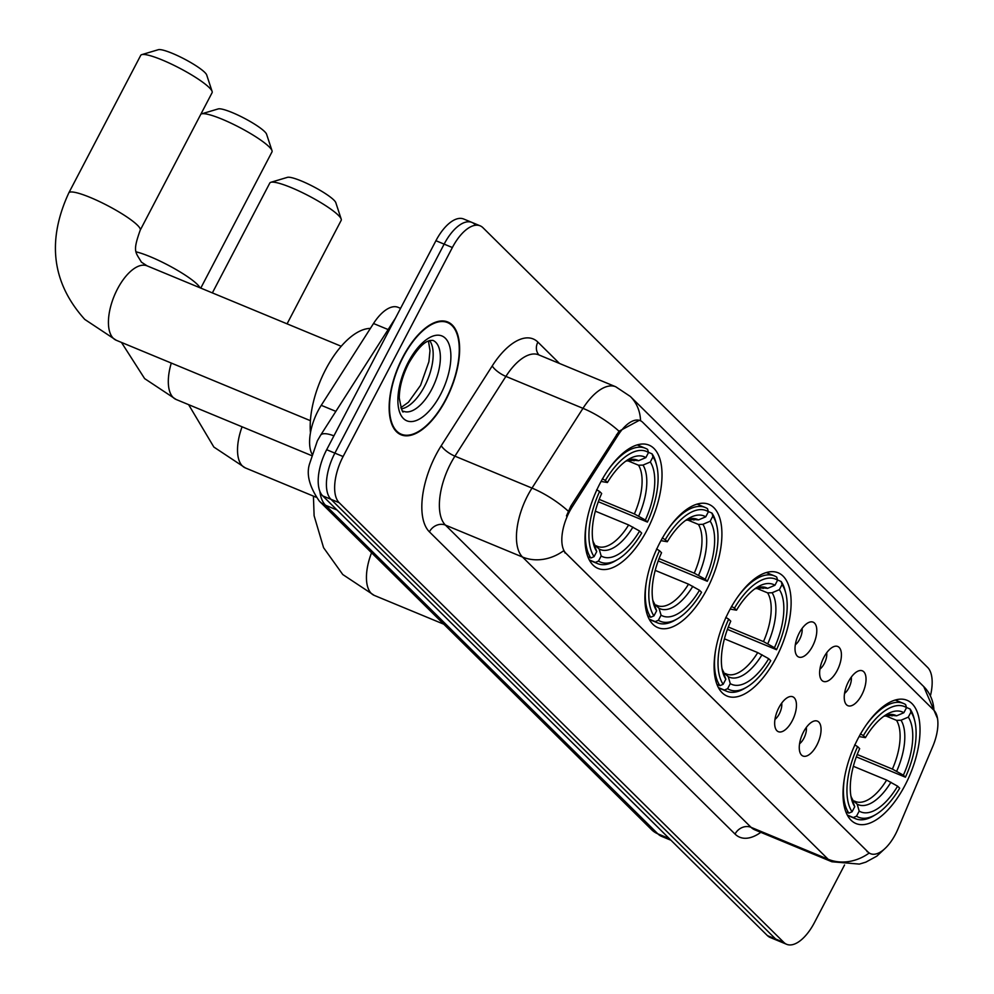 <?xml version="1.0" encoding="UTF-8"?>
<svg xmlns="http://www.w3.org/2000/svg" width="994" height="994" viewBox="0 0 994 994"><rect width="100%" height="100%" fill="white"/><g stroke="black" fill="none" stroke-linecap="round" stroke-linejoin="round"><path stroke-width="1.49" d="M776.152 657.717A66.71 31.212 112.5 0 0 778.14 572.805A66.71 31.212 112.5 0 0 729.062 611.161A66.71 31.212 112.5 0 0 727.086 696.061A66.71 31.212 112.5 0 0 776.152 657.717M706.945 589.28A66.71 31.212 112.5 0 0 708.921 504.368A66.71 31.212 112.5 0 0 659.854 542.712A66.71 31.212 112.5 0 0 657.866 627.624A66.71 31.212 112.5 0 0 706.945 589.28M647.057 530.063A66.71 31.212 112.5 0 0 649.045 445.15A66.71 31.212 112.5 0 0 599.966 483.506A66.71 31.212 112.5 0 0 597.99 568.419A66.71 31.212 112.5 0 0 647.057 530.063M905.062 785.198A66.71 31.212 112.5 0 0 907.05 700.285A66.71 31.212 112.5 0 0 857.984 738.629A66.71 31.212 112.5 0 0 855.996 823.541A66.71 31.212 112.5 0 0 905.062 785.198M848.466 681.673A18.874 8.834 -67.5 0 1 859.388 670.652A18.874 8.834 -67.5 0 1 861.798 694.856A18.874 8.834 -67.5 0 1 845.695 703.727A18.874 8.834 -67.5 0 1 848.466 681.673M844.54 693.439A11.332 5.305 112.5 0 0 848.851 687.96A11.332 5.305 112.5 0 0 851.299 677.113M823.864 657.332A18.874 8.834 -67.5 0 1 834.786 646.311A18.874 8.834 -67.5 0 1 837.184 670.515A18.874 8.834 -67.5 0 1 821.081 679.387A18.874 8.834 -67.5 0 1 823.864 657.332M819.926 669.099A11.332 5.305 112.5 0 0 824.25 663.619A11.332 5.305 112.5 0 0 826.697 652.772M799.251 633.004A18.874 8.834 -67.5 0 1 810.172 621.983A18.874 8.834 -67.5 0 1 812.57 646.175A18.874 8.834 -67.5 0 1 796.467 655.058A18.874 8.834 -67.5 0 1 799.251 633.004M795.324 644.771A11.332 5.305 112.5 0 0 799.636 639.291A11.332 5.305 112.5 0 0 802.083 628.444M803.5 731.982A18.874 8.834 -67.5 0 1 814.421 720.961A18.874 8.834 -67.5 0 1 816.832 745.165A18.874 8.834 -67.5 0 1 800.717 754.036A18.874 8.834 -67.5 0 1 803.5 731.982M799.574 743.748A11.332 5.305 112.5 0 0 803.885 738.269A11.332 5.305 112.5 0 0 806.333 727.422M778.886 707.653A18.874 8.834 -67.5 0 1 789.808 696.62A18.874 8.834 -67.5 0 1 792.218 720.824A18.874 8.834 -67.5 0 1 776.115 729.708A18.874 8.834 -67.5 0 1 778.886 707.653M774.96 719.42A11.332 5.305 112.5 0 0 779.271 713.941A11.332 5.305 112.5 0 0 781.719 703.081M898.029 828.81A33.982 15.904 -67.5 0 1 895.519 834.152A33.982 15.904 -67.5 0 1 870.52 853.684A33.982 15.904 -67.5 0 1 867.998 851.982L565.921 553.285A33.982 15.904 -67.5 0 1 572.32 506.741L618.069 435.173A33.982 15.904 -67.5 0 1 640.186 420.611A33.982 15.904 -67.5 0 1 642.708 422.301L933.813 710.163A33.982 15.904 -67.5 0 1 932.794 746.395L898.029 828.81M311.954 453.997A37.76 17.668 -67.5 0 1 321.248 405.316L373.52 323.51A37.76 17.668 -67.5 0 1 398.097 307.332L400.557 308.351M445.933 399.687A61.044 28.565 112.5 0 0 447.747 321.981A61.044 28.565 112.5 0 0 402.843 357.082A61.044 28.565 112.5 0 0 401.029 434.776A61.044 28.565 112.5 0 0 445.933 399.687M869.116 853.076L563.486 550.85A44.047 38.244 134.7 0 1 522.509 557.038A50.346 23.558 -67.5 0 1 527.739 495.459A50.346 23.558 -67.5 0 1 532.001 488.091L582.969 408.335A50.346 23.558 -67.5 0 1 615.733 386.765L538.661 354.833A50.346 23.558 112.5 0 0 505.896 376.403L454.929 456.159A50.346 23.558 112.5 0 0 450.667 463.539A50.346 23.558 112.5 0 0 445.436 525.105L751.066 827.331A50.346 23.558 112.5 0 0 754.794 829.841L831.879 861.761A50.346 23.558 -67.5 0 1 828.139 859.251A44.047 38.244 -45.3 0 0 869.116 853.076M474.722 224.296A37.76 17.668 112.5 0 0 471.926 222.42L463.701 219.015A37.76 17.668 112.5 0 0 435.919 240.722L326.666 449.71L334.879 453.127A37.76 17.668 112.5 0 0 330.952 499.299L775.631 939.007A37.76 17.668 112.5 0 0 778.439 940.896A37.76 17.668 112.5 0 1 775.631 939.007L330.952 499.299A37.76 17.668 112.5 0 1 334.879 453.127L444.144 244.126L334.879 453.127L343.104 456.532A37.76 17.668 112.5 0 0 339.178 502.703L783.856 942.411A37.76 17.668 112.5 0 0 786.652 944.3A37.76 17.668 112.5 0 0 814.434 922.594L844.552 864.979M471.926 222.42A37.76 17.668 112.5 0 0 444.144 244.126A37.76 17.668 112.5 0 1 471.926 222.42L480.139 225.824A37.76 17.668 112.5 0 0 452.369 247.531L343.104 456.532M566.456 515.911L570.842 506.132L619.038 431.234L639.378 420.276M930.57 695.191A37.76 17.668 112.5 0 0 927.626 667.421L482.947 227.701A37.76 17.668 112.5 0 0 480.139 225.824M326.666 449.71A37.76 17.668 112.5 0 0 322.739 495.894L767.405 935.602A37.76 17.668 112.5 0 0 770.213 937.491L786.652 944.3M403.067 357.293A60.41 28.267 112.5 0 0 401.265 434.204A60.41 28.267 112.5 0 0 445.71 399.464A60.41 28.267 112.5 0 0 447.511 322.565A60.41 28.267 112.5 0 0 403.067 357.293M860.419 733.883L863.376 735.622A59.913 28.031 112.5 0 1 906.528 707.641L903.857 712.735A54.123 25.322 112.5 0 0 886.71 714.363A54.123 25.322 112.5 0 0 865.426 737.647L859.077 736.566M890.251 715.195L896.576 715.829L903.857 712.735M906.478 707.492L910.069 708.971L910.964 712.039A59.913 28.031 112.5 0 1 914.691 720.638A59.913 28.031 112.5 0 1 905.422 777.209L903.372 775.171A54.123 25.322 112.5 0 0 908.305 717.134L901.011 720.228L896.538 720.352L885.256 715.68M857.213 754.508L892.388 769.083L903.372 775.171M905.422 777.209L856.331 756.844M844.614 777.047A62.423 29.211 112.5 0 0 848.864 813.142L852.082 811.787A59.913 28.031 112.5 0 1 857.623 746.618L854.666 744.879M845.882 811.912L848.864 813.142M906.528 707.641L905.621 704.584A62.423 29.211 112.5 0 0 903.36 703.392A62.423 29.211 112.5 0 0 866.134 725.111M914.691 720.638L914.02 718.053A62.423 29.211 112.5 0 0 910.069 708.971M857.623 746.618L859.673 748.656A54.123 25.322 112.5 0 0 851.572 799.201A54.123 25.322 112.5 0 0 854.741 806.693L852.082 811.787M865.426 737.647L863.376 735.622M908.305 717.134L910.964 712.039M854.741 806.693L850.889 795.933M875.789 814.546A59.913 28.031 112.5 0 1 856.517 816.173L853.312 817.54A62.423 29.211 112.5 0 0 855.573 818.733A62.423 29.211 112.5 0 0 873.49 815.912L875.789 814.546A59.913 28.031 112.5 0 0 899.682 788.205L897.619 786.179L886.636 780.079L853.349 766.287M853.312 817.54L847.298 815.043M856.517 816.173L859.189 811.092A54.123 25.322 112.5 0 0 897.619 786.179M852.902 800.394L857.151 804.134L859.189 811.092M854.368 801.002L855.412 801.499A46.569 21.793 112.5 0 0 886.636 780.079M270.828 182.3L287.415 177.354A27.695 4.585 27.6 0 1 309.37 184.586A27.695 4.585 27.6 0 1 333.86 200.042A27.695 4.585 27.6 0 1 335.798 202.639L341.203 219.078A40.282 6.672 -152.4 0 0 338.382 215.3A40.282 6.672 -152.4 0 0 302.76 192.824A40.282 6.672 -152.4 0 0 270.828 182.3A40.282 6.672 -152.4 0 0 269.809 183.02L212.368 292.895M731.509 606.415L734.454 608.142A59.913 28.031 112.5 0 1 777.606 580.173L774.947 585.267A54.123 25.322 112.5 0 0 757.788 586.882A54.123 25.322 112.5 0 0 736.517 610.179L730.168 609.086M761.342 587.715L767.654 588.361L774.947 585.267M777.556 580.011L781.147 581.502L782.054 584.559A59.913 28.031 112.5 0 1 785.769 593.157A59.913 28.031 112.5 0 1 776.513 649.728L774.45 647.703A54.123 25.322 112.5 0 0 779.383 589.653L772.102 592.747L767.616 592.871L756.335 588.199M728.291 627.028L763.479 641.602L774.45 647.703M776.513 649.728L727.409 629.364M715.692 649.579A62.423 29.211 112.5 0 0 719.954 685.674L723.16 684.307A59.913 28.031 112.5 0 1 728.701 619.138L725.757 617.411M716.96 684.431L719.954 685.674M777.606 580.173L776.712 577.104A62.423 29.211 112.5 0 0 774.438 575.911A62.423 29.211 112.5 0 0 737.213 597.63M785.769 593.157L785.111 590.573A62.423 29.211 112.5 0 0 781.147 581.502M728.701 619.138L730.764 621.175A54.123 25.322 112.5 0 0 722.65 671.72A54.123 25.322 112.5 0 0 725.831 679.225L723.16 684.307M736.517 610.179L734.454 608.142M779.383 589.653L782.054 584.559M725.831 679.225L721.967 668.453M746.867 687.078A59.913 28.031 112.5 0 1 727.608 688.705L724.39 690.06A62.423 29.211 112.5 0 0 726.664 691.265A62.423 29.211 112.5 0 0 744.581 688.432L746.867 687.078A59.913 28.031 112.5 0 0 770.76 660.724L768.71 658.699L757.726 652.611L724.427 638.819M724.39 690.06L718.376 687.575M727.608 688.705L730.267 683.611A54.123 25.322 112.5 0 0 768.71 658.699M723.98 672.913L728.242 676.653L730.267 683.611M725.458 673.522L726.49 674.031A46.569 21.793 112.5 0 0 757.726 652.611M287.08 323.845L341.19 220.345A40.282 6.672 -152.4 0 0 341.203 219.078M201.62 113.85L218.208 108.918A27.695 4.585 27.6 0 1 240.15 116.149A27.695 4.585 27.6 0 1 264.64 131.606A27.695 4.585 27.6 0 1 266.578 134.202L271.996 150.641A40.282 6.672 -152.4 0 0 269.175 146.863A40.282 6.672 -152.4 0 0 233.553 124.387A40.282 6.672 -152.4 0 0 201.62 113.85A40.282 6.672 -152.4 0 0 200.788 114.31M662.29 537.965L665.247 539.705A59.913 28.031 112.5 0 1 708.399 511.736L705.74 516.818A54.123 25.322 112.5 0 0 688.581 518.446A54.123 25.322 112.5 0 0 667.297 541.742L660.948 540.649M692.135 519.278L698.447 519.924L705.74 516.818M708.349 511.575L711.94 513.066L712.835 516.122A59.913 28.031 112.5 0 1 716.562 524.72A59.913 28.031 112.5 0 1 707.306 581.291L705.243 579.253A54.123 25.322 112.5 0 0 710.176 521.216L702.895 524.31L698.409 524.434L687.127 519.763M659.084 558.591L694.259 573.165L705.243 579.253M707.306 581.291L658.202 560.927M646.485 581.142A62.423 29.211 112.5 0 0 650.747 617.237L653.953 615.87A59.913 28.031 112.5 0 1 659.494 550.701L656.549 548.974M647.753 615.994L650.747 617.237M708.399 511.736L707.492 508.667A62.423 29.211 112.5 0 0 705.231 507.474A62.423 29.211 112.5 0 0 668.005 529.193M716.562 524.72L715.891 522.136A62.423 29.211 112.5 0 0 711.94 513.066M659.494 550.701L661.544 552.739A54.123 25.322 112.5 0 0 653.443 603.283A54.123 25.322 112.5 0 0 656.612 610.776L653.953 615.87M667.297 541.742L665.247 539.705M710.176 521.216L712.835 516.122M656.612 610.776L652.76 600.016M677.659 618.628A59.913 28.031 112.5 0 1 658.401 620.268L655.183 621.623A62.423 29.211 112.5 0 0 657.456 622.828A62.423 29.211 112.5 0 0 675.361 619.995L677.659 618.628A59.913 28.031 112.5 0 0 701.553 592.287L699.49 590.262L688.519 584.161L655.22 570.382M655.183 621.623L649.169 619.138M658.401 620.268L661.06 615.174A54.123 25.322 112.5 0 0 699.49 590.262M654.773 604.476L659.022 608.216L661.06 615.174M656.239 605.085L657.282 605.582A46.569 21.793 112.5 0 0 688.519 584.161M200.776 288.098L271.983 151.908A40.282 6.672 -152.4 0 0 271.996 150.641M141.732 54.645L158.319 49.7A27.695 4.585 27.6 0 1 180.274 56.944A27.695 4.585 27.6 0 1 204.764 72.388A27.695 4.585 27.6 0 1 206.702 74.997L212.107 91.436A40.282 6.672 -152.4 0 0 209.287 87.646A40.282 6.672 -152.4 0 0 173.664 65.169A40.282 6.672 -152.4 0 0 141.732 54.645A40.282 6.672 -152.4 0 0 140.713 55.366L68.822 192.873A40.282 6.672 27.6 0 1 98.779 201.235A40.282 6.672 27.6 0 1 137.408 225.153A40.282 6.672 27.6 0 1 140.216 230.186C132.426 252.029 135.408 251.718 141.397 262.13L147.087 265.858A40.282 18.849 -67.5 0 0 117.466 289.005A40.282 18.849 -67.5 0 0 113.279 338.271A40.282 18.849 -67.5 0 0 116.261 340.271L84.763 319.409C51.974 283.017 46.668 240.834 68.822 192.873M602.414 478.76L605.358 480.487A59.913 28.031 112.5 0 1 648.51 452.518L645.851 457.613A54.123 25.322 112.5 0 0 628.693 459.24A54.123 25.322 112.5 0 0 607.421 482.525L601.072 481.444M632.246 460.06L638.558 460.707L645.851 457.613M648.473 452.357L652.064 453.848L652.959 456.917A59.913 28.031 112.5 0 1 656.674 465.515A59.913 28.031 112.5 0 1 647.417 522.074L645.367 520.048A54.123 25.322 112.5 0 0 650.3 461.999L643.006 465.093L638.521 465.217L627.239 460.545M599.196 499.386L634.383 513.948L645.367 520.048M370.389 328.418A69.22 32.392 112.5 0 0 325.721 369.395A69.22 32.392 112.5 0 0 310.451 432.825M647.417 522.074L598.313 501.721M586.609 521.925A62.423 29.211 112.5 0 0 590.858 558.019L594.077 556.652A59.913 28.031 112.5 0 1 599.606 491.496L596.661 489.756M587.864 556.777L590.858 558.019M648.51 452.518L647.616 449.45A62.423 29.211 112.5 0 0 645.342 448.257A62.423 29.211 112.5 0 0 608.117 469.976M656.674 465.515L656.015 462.918A62.423 29.211 112.5 0 0 652.064 453.848M599.606 491.496L601.668 493.521A54.123 25.322 112.5 0 0 593.555 544.066A54.123 25.322 112.5 0 0 596.735 551.571L594.077 556.652M607.421 482.525L605.358 480.487M650.3 461.999L652.959 456.917M596.735 551.571L592.884 540.798M617.783 559.423A59.913 28.031 112.5 0 1 598.512 561.051L595.307 562.405A62.423 29.211 112.5 0 0 597.568 563.61A62.423 29.211 112.5 0 0 615.485 560.778L617.783 559.423A59.913 28.031 112.5 0 0 641.664 533.082L639.614 531.044L628.63 524.956L595.344 511.164M595.307 562.405L589.28 559.92M598.512 561.051L601.171 555.957A54.123 25.322 112.5 0 0 639.614 531.044M594.897 545.259L599.146 548.999L601.171 555.957M596.363 545.868L597.394 546.377A46.569 21.793 112.5 0 0 628.63 524.956M140.216 230.186L212.095 92.69A40.282 6.672 -152.4 0 0 212.107 91.436M618.069 435.173L616.578 434.552M572.32 506.741L570.842 506.132M565.921 553.285L564.903 552.863M867.998 851.982L866.979 851.572M388.132 329.561L373.52 323.51M335.86 411.367L321.248 405.316M429.408 531.852A12.587 10.922 134.7 0 1 445.436 525.105L522.509 557.038L828.139 859.251L751.066 827.331A12.587 10.922 134.7 0 0 735.038 834.065L429.408 531.852A62.933 29.447 -67.5 0 1 435.944 454.892A62.933 29.447 -67.5 0 1 441.274 445.672L492.241 365.916A62.933 29.447 -67.5 0 1 537.878 342.098L559.485 363.456M640.546 420.773A44.047 38.244 -45.3 0 0 630.32 396.444L615.733 386.765M630.32 396.444L923.737 686.581A44.047 38.244 134.7 0 1 933.938 710.288M619.038 431.234A44.047 13.829 -147.4 0 0 582.969 408.335L505.896 376.403A12.587 3.951 32.6 0 1 492.241 365.916M568.245 511.152A44.047 13.829 -147.4 0 0 532.001 488.091L454.929 456.159A12.587 3.951 32.6 0 1 441.274 445.672M760.845 832.338A62.933 29.447 -67.5 0 1 735.038 834.065M339.178 502.703L322.739 495.894M783.856 942.411L767.405 935.602M452.369 247.531L435.919 240.722M538.984 354.97A12.587 10.922 134.7 0 1 537.878 342.098M319.844 491.272A50.346 23.558 112.5 0 0 325.572 505.275L657.854 833.842A50.346 23.558 112.5 0 0 661.594 836.364L651.654 829.741L319.372 501.175A25.173 21.856 134.7 0 0 325.572 505.275L337.016 510.009M669.297 838.588L657.854 833.842A25.173 21.856 134.7 0 1 651.654 829.741M333.909 435.857A25.173 7.902 -147.4 0 0 320.602 435.248L395.5 318.03M401.315 408.845A38.368 17.954 112.5 0 0 424.575 386.244A38.368 17.954 112.5 0 0 429.607 340.532M431.769 389.213A38.368 17.954 112.5 0 0 432.899 340.383L429.781 340.482C428.923 341.414 422.388 339.936 408.708 363.307C402.495 375.695 399.352 387.25 399.265 397.985C401.39 409.478 402.818 413.914 403.539 411.267A38.368 17.954 112.5 0 0 431.769 389.213M408.186 362.363A45.91 21.483 112.5 0 0 403.415 418.511A45.91 21.483 112.5 0 0 440.591 394.407A45.91 21.483 112.5 0 0 445.362 338.258A45.91 21.483 112.5 0 0 408.186 362.363M443.784 624.195L374.278 595.406A40.282 18.849 -67.5 0 1 371.284 593.393A40.282 18.849 -67.5 0 1 371.557 552.776M892.09 715.953A46.569 21.793 112.5 0 0 891.046 715.456L883.914 716.202M892.388 769.083A46.569 21.793 112.5 0 0 896.538 720.352M850.914 796.045A48.408 22.651 112.5 0 0 852.715 799.735M896.576 715.829A48.408 22.651 112.5 0 0 884.014 716.127M896.675 771.232A48.408 22.651 112.5 0 0 901.011 720.228M857.151 804.134A48.408 22.651 112.5 0 0 890.935 782.241M315.93 497.162L245.356 467.925A40.282 18.849 -67.5 0 1 242.362 465.913A40.282 18.849 -67.5 0 1 242.076 426.799M763.168 588.473A46.569 21.793 112.5 0 0 762.137 587.976L754.993 588.721M763.479 641.602A46.569 21.793 112.5 0 0 767.616 592.871M721.992 668.564A48.408 22.651 112.5 0 0 723.794 672.267M767.654 588.361A48.408 22.651 112.5 0 0 755.092 588.659M767.766 643.764A48.408 22.651 112.5 0 0 772.102 592.747M728.242 676.653A48.408 22.651 112.5 0 0 762.013 654.76M311.495 455.55L176.149 399.489A40.282 18.849 -67.5 0 1 173.155 397.476A40.282 18.849 -67.5 0 1 171.291 363.071M136.24 251.892A40.282 6.672 27.6 0 1 197.284 284.359A40.282 6.672 27.6 0 1 199.956 287.751M693.961 520.036A46.569 21.793 112.5 0 0 692.917 519.539L685.785 520.284M694.259 573.165A46.569 21.793 112.5 0 0 698.409 524.434M652.785 600.127A48.408 22.651 112.5 0 0 654.586 603.818M698.447 519.924A48.408 22.651 112.5 0 0 685.885 520.21M698.558 575.315A48.408 22.651 112.5 0 0 702.895 524.31M659.022 608.216A48.408 22.651 112.5 0 0 692.806 586.323M634.085 460.831A46.569 21.793 112.5 0 0 633.041 460.321L625.897 461.067M634.383 513.948A46.569 21.793 112.5 0 0 638.521 465.217M592.896 540.922A48.408 22.651 112.5 0 0 594.698 544.613M638.558 460.707A48.408 22.651 112.5 0 0 625.996 461.005M638.67 516.11A48.408 22.651 112.5 0 0 643.006 465.093M599.146 548.999A48.408 22.651 112.5 0 0 632.917 527.106M870.52 853.684L869.091 853.088M923.737 686.581L937.541 718.563M885.741 847.82L876.832 856.145L865.824 862.146L859.375 864.097L831.879 861.761M319.372 501.175C309.308 486.625 306.077 474.051 309.706 463.44L317.372 440.827L320.602 435.248M661.594 836.364L670.975 840.253M400.806 407.714L408.41 402.272L420.537 385.374L428.886 361.729L429.98 350.658L428.451 340.967M397.488 432.638L401.265 434.204M443.722 321L447.511 322.565M374.278 595.406L342.768 574.532L323.572 547.694L314.116 515.774L313.421 496.118M895.246 700.024L903.36 703.392M847.472 815.378L855.573 818.733M245.356 467.925L213.859 447.051L188.624 404.657M766.337 572.556L774.438 575.911M718.55 687.898L726.664 691.265M176.149 399.489L144.639 378.615L121.467 342.433M697.117 504.107L705.231 507.474M649.343 619.461L657.456 622.828M310.401 420.686L116.261 340.271M637.241 444.902L645.342 448.257M589.467 560.256L597.568 563.61M341.228 346.272L147.087 265.858"/></g></svg>
